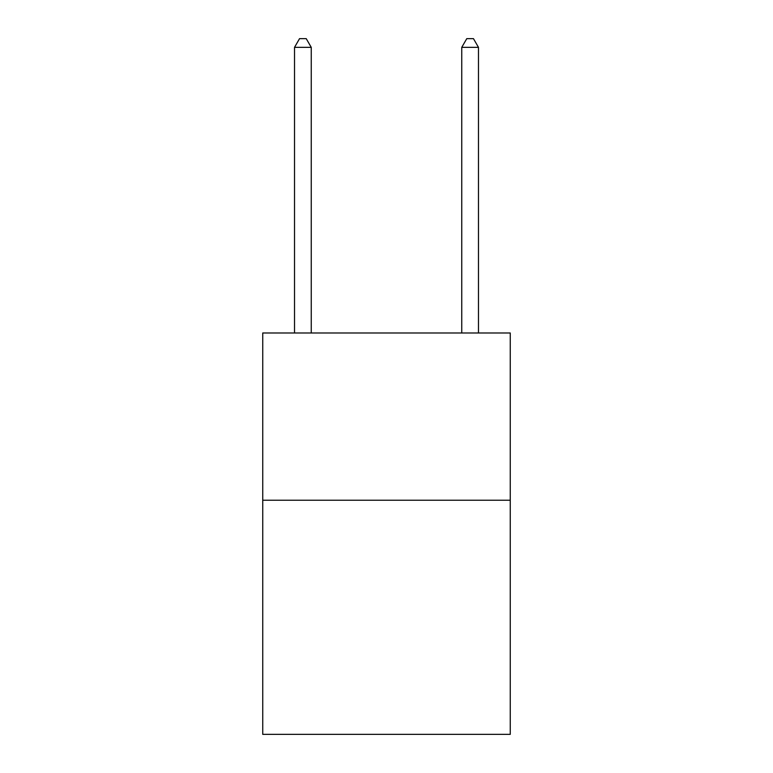<?xml version="1.0" encoding="UTF-8"?>
<svg xmlns="http://www.w3.org/2000/svg" width="773" height="773" viewBox="0 0 773 773"><rect width="100%" height="100%" fill="white"/><g stroke="black" fill="none" stroke-linecap="round" stroke-linejoin="round"><path stroke-width="1.16" d="M510.257 500.218L510.257 734.35L262.743 734.35L262.743 332.989L510.257 332.989L510.257 500.218L262.743 500.218M311.248 332.989L311.248 47.346L294.523 47.346L294.523 332.989M294.523 47.346L299.538 38.65L306.224 38.65L311.248 47.346M478.477 332.989L478.477 47.346L461.752 47.346L461.752 332.989M461.752 47.346L466.776 38.65L473.463 38.65L478.477 47.346"/></g></svg>
